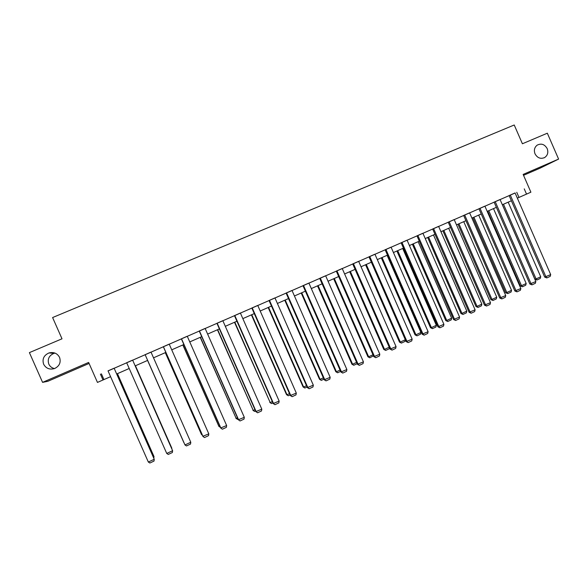 <?xml version="1.0" encoding="UTF-8"?>
<svg xmlns="http://www.w3.org/2000/svg" width="588" height="588" viewBox="0 0 588 588"><rect width="100%" height="100%" fill="white"/><g stroke="black" fill="none" stroke-linecap="round" stroke-linejoin="round"><path stroke-width="0.88" d="M54.486 368.58C51.832 367.97 49.936 366.478 48.804 364.097C47.297 359.158 49.002 355.586 53.912 353.373L55.022 353.101M59.564 357.401C61.137 362.399 59.469 366.118 54.552 368.558C49.657 369.911 46.018 368.463 43.63 364.222C42.042 359.018 43.843 355.255 49.025 352.932C53.787 351.815 57.301 353.3 59.564 357.401M547.193 148.617C548.523 152.439 547.671 155.416 544.642 157.555C540.6 159.238 537.395 157.996 535.021 153.828C533.742 150.278 534.441 147.397 537.116 145.185C541.261 143.09 544.628 144.236 547.193 148.617M523.548 175.312L540.21 168.102L558.6 159.083L523.151 174.423L530.898 192.188L517.352 198.149M97.461 382.42L110.588 376.665L97.461 382.42L88.626 362.436L42.579 382.362L29.4 352.616L62.005 338.806L52.604 317.549L514.221 124.987L522.401 143.766L547.332 133.204L558.6 159.083M42.579 382.362L47.812 381.311L89.067 363.45M511.391 200.765L502.336 204.734L511.391 200.758M132.638 360.128L172.615 450.717L132.638 360.128M166.742 453.451L172.615 450.717L172.365 452.525L168.264 454.436L166.742 453.451L126.663 362.722L132.594 360.128M163.332 346.714L169.212 344.12L208.806 433.863L202.853 436.281L163.332 346.714M238.346 419.751L199.236 331.022L205.131 328.42L244.307 417.326L238.346 419.751L240.058 420.964L238.662 419.95L199.42 330.919M273.17 403.537L234.465 315.624L240.374 313.014L279.146 401.097L273.17 403.537L274.941 404.698L273.604 403.677L234.774 315.462M307.348 387.617L269.039 300.512L274.956 297.903L313.331 385.177L307.348 387.617L309.178 388.741L307.891 387.705L269.458 300.306M340.893 371.998L302.974 285.68L308.898 283.063L346.883 369.551L340.893 371.998L342.775 373.079L341.547 372.035L303.504 285.423M373.821 356.666L336.292 271.119L342.223 268.503L379.819 354.211L373.821 356.666L375.761 357.702L374.578 356.644L336.924 270.818M406.154 341.606L368.999 256.824L374.938 254.2L412.159 339.144L406.154 341.606L408.138 342.606L407.014 341.54L369.734 256.478M437.906 326.818L401.119 242.785L407.065 240.161L443.911 324.356L437.906 326.818L439.942 327.781L438.861 326.707L401.949 242.396M469.099 312.294L432.665 228.989L438.611 226.373L475.104 309.825L469.099 312.294L471.172 313.213L470.143 312.14L433.599 228.563M499.734 298.028L463.653 215.451L469.606 212.827L505.746 295.558L499.734 298.028L501.858 298.91L500.873 297.829L464.674 214.98M529.839 284.011L494.104 202.14L500.057 199.516L535.844 281.534L529.839 284.011L532 284.857L531.06 283.769L495.214 201.633M515.11 193.011L108.06 370.94M114.153 368.272L126.692 362.789M132.66 360.179L145.14 354.726M151.02 352.153L163.354 346.766M169.241 344.193L181.391 338.879M187.293 336.307L199.259 331.073M205.161 328.494L216.957 323.334M222.867 320.754L234.487 315.675M240.404 313.088L251.855 308.083M257.779 305.495L269.061 300.564M274.986 297.969L286.106 293.111M292.038 290.516L302.996 285.724M308.935 283.129L319.732 278.411M325.671 275.816L336.307 271.164M342.253 268.569L352.741 263.983M358.687 261.388L369.021 256.868M374.968 254.266L385.147 249.819M391.101 247.217L401.141 242.829M407.094 240.227L416.98 235.906M422.941 233.304L432.687 229.041M438.641 226.439L448.247 222.235M454.208 219.633L463.675 215.495M469.636 212.885L478.97 208.806M484.924 206.204L494.126 202.184M500.087 199.582L509.149 195.62M544.694 277.095L509.127 195.569L515.081 192.945L550.699 274.618L544.694 277.095L546.877 277.926L545.951 276.83L510.281 195.047M514.853 290.994L478.948 208.762L484.902 206.138L520.858 288.517L514.853 290.994L516.992 291.854L516.029 290.766L480.014 208.277M484.483 305.135L448.232 222.191L454.179 219.567L490.495 302.658L484.483 305.135L486.585 306.032L485.578 304.951L449.203 221.742M453.576 319.527L416.965 235.854L422.912 233.238L459.581 317.057L453.576 319.527L455.626 320.467L454.575 319.387L417.847 235.45M422.103 334.182L385.133 249.768L391.071 247.151L428.108 331.713L422.103 334.182L424.117 335.16L423.007 334.087L385.919 249.4M390.065 349.103L352.719 263.939L358.651 261.322L396.062 346.641L390.065 349.103L392.027 350.117L390.873 349.059L353.403 263.615M357.43 364.295L319.71 278.367L325.642 275.75L363.428 361.841L357.43 364.295L359.341 365.354L358.136 364.303L320.291 278.087M324.194 379.775L286.084 293.059L292.008 290.45L330.184 377.327L324.194 379.775L326.053 380.877L324.796 379.833L286.562 292.831M290.34 395.54L251.833 308.031L257.75 305.422L296.315 393.1L290.34 395.54L292.14 396.687L290.832 395.658L252.201 307.847M255.839 411.607L216.935 323.29L222.837 320.68L261.807 409.175L255.839 411.607L257.588 412.798L256.221 411.776L217.178 323.157M181.369 338.835L187.256 336.233L226.645 425.55L220.684 427.976L181.369 338.835M145.118 354.674L150.991 352.087L190.791 442.25L184.985 444.954L145.118 354.674M114.131 368.22L154.247 459.272L114.131 368.22M148.33 462.028L154.247 459.272L154.019 461.08L149.874 463.013L148.33 462.028L108.023 370.866L114.021 368.242M524.246 188.873L526.525 194.106L530.898 192.188M100.408 374.122L103.003 379.988M517.344 198.141L526.525 194.106M116.681 373.99L129.213 368.492L116.681 373.99M135.174 365.876L147.647 360.4L135.174 365.876M165.845 352.418L153.527 357.82L165.845 352.41M171.733 349.831L183.868 344.502L171.733 349.831M189.762 341.915L201.721 336.667L189.762 341.915M207.623 334.08L219.412 328.905L207.623 334.08M225.314 326.311L236.927 321.217L225.314 326.311M242.844 318.623L254.281 313.595L242.844 318.623M260.205 311.001L271.48 306.054L260.205 311.001M277.396 303.452L288.51 298.579L277.404 303.452M294.441 295.977L305.385 291.17L294.441 295.977M311.317 288.568L322.106 283.828L311.317 288.568M328.045 281.226L338.673 276.558L328.045 281.226M344.612 273.949L355.093 269.355L344.612 273.957M361.032 266.746L371.359 262.211L361.032 266.746M377.305 259.602L387.485 255.141L377.305 259.609M393.431 252.531L403.456 248.129L393.431 252.531M409.41 245.519L419.288 241.176L409.41 245.519M425.242 238.566L434.98 234.289L425.242 238.566M440.934 231.679L450.533 227.468L440.934 231.679M456.486 224.851L465.953 220.698L456.486 224.851M471.907 218.089L481.234 213.995L471.907 218.089M487.187 211.379L496.375 207.344L487.187 211.379M516.749 192.298L518.984 197.421M101.408 373.843L103.944 379.583M550.699 274.618L550.192 276.375L546.877 277.926M502.38 204.712L534.874 279.175L536.072 278.918L503.482 204.227M508.172 202.169L540.717 276.764L540.225 278.477L536.984 279.991L534.874 279.175M536.984 279.991L536.072 278.918L540.717 276.764M535.844 281.534L535.345 283.298L532 284.857M520.858 288.517L520.373 290.281L516.992 291.854M487.695 211.158L520.343 285.93L521.505 285.695L488.76 210.688M493.494 208.615L526.187 283.519L525.709 285.239L522.431 286.76L520.343 285.93M522.431 286.76L521.505 285.695L526.187 283.519M472.892 217.656L505.687 292.743L506.812 292.53L473.913 217.207M478.683 215.112L511.531 290.332L511.06 292.052L507.76 293.588L505.687 292.743M507.76 293.588L506.812 292.53L511.531 290.332M505.746 295.558L505.261 297.322L501.858 298.91M457.956 224.212L490.906 299.615L491.987 299.424L458.934 223.778M463.748 221.669L496.75 297.205L496.294 298.932L492.957 300.475L490.906 299.615M492.957 300.475L491.987 299.424L496.75 297.205M490.495 302.658L490.025 304.43L486.585 306.032M442.889 230.819L476.001 306.546L477.037 306.377L443.83 230.408M448.681 228.276L481.844 304.136L481.396 305.863L478.029 307.428L476.001 306.546M478.029 307.428L477.037 306.377L481.844 304.136M475.104 309.825L474.641 311.596L471.172 313.213M427.696 237.493L460.963 313.536L461.955 313.389L428.586 237.096M433.488 234.95L466.806 311.133L466.365 312.86L462.976 314.433L460.963 313.536M462.976 314.433L461.955 313.389L466.806 311.133M459.581 317.057L459.132 318.836L455.626 320.467M412.372 244.218L445.792 320.592L446.748 320.46L413.217 243.844M418.156 241.675L451.635 318.189L451.202 319.916L447.784 321.504L445.792 320.592M447.784 321.504L446.748 320.46L451.635 318.189M443.911 324.356L443.477 326.134L439.942 327.781M396.907 251.002L430.497 327.707L431.401 327.597L397.709 250.65M402.692 248.467L436.333 325.304L435.914 327.031L432.459 328.641L430.497 327.707M432.459 328.641L431.401 327.597L436.333 325.304M428.108 331.713L427.674 333.492L424.117 335.16M381.311 257.845L415.062 334.881L415.922 334.793L382.068 257.515M387.095 255.31L420.898 332.485L420.486 334.212L417.002 335.836L415.062 334.881M417.002 335.836L415.922 334.793L420.898 332.485M412.159 339.144L411.74 340.93L408.138 342.606M365.574 264.754L399.487 342.12L400.303 342.062L366.28 264.446M371.359 262.219L405.323 339.724L404.919 341.459L401.413 343.091L399.487 342.12M401.413 343.091L400.303 342.062L405.323 339.724M396.062 346.641L395.65 348.427L392.027 350.117M349.698 271.722L383.78 349.426L384.545 349.382L350.36 271.435M389.454 347.721L389.219 348.765L385.677 350.419L384.545 349.382L389.234 347.207M385.677 350.419L383.78 349.426M379.819 354.211L379.422 355.99L375.761 357.702M333.683 278.756L367.926 356.791L368.647 356.776L334.293 278.484M373.446 355.814L369.801 357.805L368.647 356.776L372.983 354.762M369.801 357.805L367.926 356.791M363.428 361.841L363.039 363.634L359.341 365.354M317.52 285.849L351.933 364.229L352.609 364.237L318.086 285.599M357.166 363.685L353.785 365.258L352.609 364.237L356.593 362.384M353.785 365.258L351.933 364.229M346.883 369.551L346.508 371.337L342.775 373.079M301.218 293L335.799 371.734L336.424 371.763L301.725 292.78M340.621 371.388L337.63 372.785L336.424 371.763L340.048 370.08M337.63 372.785L335.799 371.734M330.184 377.327L329.817 379.12L326.053 380.877M284.761 300.225L319.519 379.304L320.092 379.356L285.224 300.02M323.922 379.157L321.32 380.37L320.092 379.356L323.349 377.841M321.32 380.37L319.519 379.304M313.331 385.177L312.978 386.97L309.178 388.741M268.157 307.509L303.092 386.941L303.606 387.022L268.562 307.333M307.076 387L304.863 388.029L303.606 387.022L306.495 385.684M304.863 388.029L303.092 386.941M296.315 393.1L295.977 394.893L292.14 396.687M251.407 314.867L286.51 394.651L286.981 394.754L251.76 314.712M290.06 394.923L288.26 395.761L286.981 394.754L289.48 393.592M288.26 395.761L286.51 394.651M279.146 401.097L278.815 402.898L274.941 404.698M234.494 322.283L270.193 402.56L234.796 322.151M272.891 402.912L271.502 403.559L270.193 402.56L272.31 401.582M271.502 403.559L269.782 402.427M261.807 409.175L261.491 410.975L257.588 412.798M217.435 329.772L253.259 410.439L217.678 329.67M255.559 410.983L254.589 411.431L253.259 410.439L254.971 409.638M254.589 411.431L252.899 410.277M244.307 417.326L244.005 419.126L240.058 420.964M200.214 337.328L236.163 418.391L200.398 337.247M238.066 419.126L237.523 419.376L236.163 418.391L237.471 417.781M237.523 419.376L235.854 418.2M181.494 338.754L220.941 428.204L222.367 429.211L226.351 427.358L226.645 425.55M182.831 344.958L218.905 426.41L182.956 344.906M220.404 427.344L218.905 426.41L219.809 425.991M163.391 346.663L203.051 436.539L204.506 437.538L208.527 435.664L208.806 433.863M165.287 352.66L201.486 434.51L165.353 352.631M202.323 435.091L201.486 434.51L201.971 434.289M145.118 354.652L184.985 444.954L186.469 445.947L190.534 444.058L190.791 442.25M147.581 360.429L183.904 442.69L147.588 360.429M135.416 365.773L171.865 448.284L135.453 365.758M171.63 448.401L171.799 448.784M117.365 373.689L154.005 456.597L117.46 373.652M153.328 456.913L154.005 456.597L153.821 458.03M544.642 157.555L544.098 157.827M49.025 352.932L53.912 353.373"/></g></svg>
